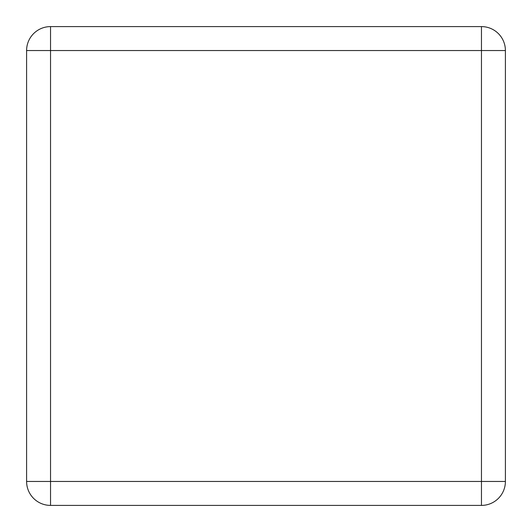 <?xml version="1.0" encoding="UTF-8"?>
<svg xmlns="http://www.w3.org/2000/svg" width="532" height="532" viewBox="0 0 532 532"><rect width="100%" height="100%" fill="white"/><g stroke="black" fill="none" stroke-linecap="round" stroke-linejoin="round"><path stroke-width="0.8" d="M26.6 481.46L26.6 50.54A23.94 23.94 0 0 1 50.54 26.6L481.46 26.6A23.94 23.94 0 0 1 505.4 50.54L505.4 481.46A23.94 23.94 0 0 1 481.46 505.4L50.54 505.4A23.94 23.94 0 0 1 26.6 481.46L50.54 481.46L50.54 50.54L481.46 50.54L481.46 481.46L50.54 481.46L50.54 505.4A23.94 23.94 0 0 1 26.6 481.46M26.6 50.54L50.54 50.54L50.54 26.6A23.94 23.94 0 0 0 26.6 50.54M505.4 481.46A23.94 23.94 0 0 1 481.46 505.4L481.46 481.46L505.4 481.46M481.46 26.6A23.94 23.94 0 0 1 505.4 50.54L481.46 50.54L481.46 26.6"/></g></svg>
